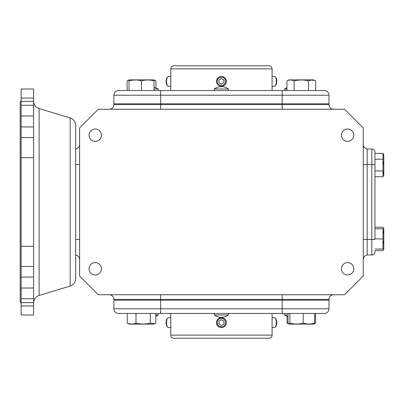 <?xml version="1.0" encoding="UTF-8"?>
<svg xmlns="http://www.w3.org/2000/svg" width="404" height="404" viewBox="0 0 404 404"><rect width="100%" height="100%" fill="white"/><g stroke="black" fill="none" stroke-linecap="round" stroke-linejoin="round"><path stroke-width="0.61" d="M39.127 108.519L70.165 117.963A7.792 7.792 180 0 1 75.689 125.417L75.689 278.583A7.792 7.792 -0 0 1 70.165 286.037L39.127 295.481A7.792 7.792 -0 0 0 33.603 302.939L33.603 101.061A7.792 7.792 180 0 0 39.127 108.519L39.127 295.481M33.603 157.696L21.134 157.696L21.134 137.557L33.603 137.557M33.603 266.443L21.134 266.443L21.134 246.304L33.603 246.304M33.603 98.041L33.603 88.996L21.134 88.996L21.134 98.041L33.603 98.041L33.603 101.328L21.134 101.328L21.134 98.041M33.603 305.959L21.134 305.959L21.134 315.004L33.603 315.004L33.603 302.672L21.134 302.672L21.134 298.733L33.603 298.733M21.134 101.328L21.134 137.557M21.134 157.696L21.134 246.304M21.134 266.443L21.134 298.733M21.134 305.959L21.134 302.672M374.952 251.01L374.952 251.879A3.116 3.116 0 0 1 371.837 254.995L367.16 254.995L367.16 239.41L367.16 254.995A4.676 4.676 0 0 0 363.267 259.605A4.676 4.676 0 0 1 367.16 254.995M374.952 176.775L382.987 176.775L383.8 175.033L383.8 155.121L382.987 153.379L374.952 153.379L374.952 152.121L374.952 239.41L371.837 239.41L371.837 254.995A3.116 3.116 0 0 0 374.952 251.879M374.952 152.121A3.116 3.116 0 0 0 371.837 149.005L367.16 149.005L367.16 239.41L367.16 164.59L371.837 164.59L371.837 239.41L363.267 239.41M383.527 172.387L383.719 173.851M383.548 162.322L383.719 165.074M383.527 154.843L383.719 156.303M371.837 149.005L371.837 164.59L374.952 164.59L374.952 159.227L382.987 159.227L382.987 153.379M374.952 170.927L382.987 170.927L382.987 159.227M382.987 176.775L382.987 170.927M155.919 87.638L155.919 80.876L153.773 79.876L129.265 79.876L127.119 80.876L127.119 90.557M153.99 90.557L153.99 80.876C153.99 79.694 153.99 79.694 153.99 80.876C153.99 79.694 153.99 79.694 153.99 80.876C149.864 79.694 145.708 79.694 141.521 80.876L141.521 90.557M144.799 80.194L147.753 79.977M132.33 80.194L135.284 79.977M129.048 90.557L129.048 80.876C129.048 79.694 129.048 79.694 129.048 80.876C133.234 79.694 137.395 79.694 141.521 80.876M21.134 303.157A2.338 2.338 0 0 1 20.2 301.288L20.2 102.712A2.338 2.338 0 0 1 21.134 100.843M282.214 109.257L282.214 104.58L328.972 104.58A4.676 4.676 0 0 0 333.648 109.257A4.676 4.676 0 0 1 328.972 104.58L328.972 103.803L113.877 103.803L328.972 103.803L328.972 95.233A4.676 4.676 0 0 0 324.296 90.557L118.554 90.557A4.676 4.676 0 0 0 113.877 95.233A4.676 4.676 0 0 1 118.554 90.557M109.201 109.257A4.676 4.676 0 0 0 113.877 104.58L113.877 95.233L160.635 95.233L160.635 90.557M282.214 313.443L324.296 313.443A4.676 4.676 0 0 0 328.972 308.767L282.214 308.767L282.214 313.443L118.554 313.443A4.676 4.676 0 0 1 113.877 308.767L113.877 300.197L160.635 300.197L113.877 300.197L113.877 299.42A4.676 4.676 0 0 0 109.201 294.743M328.972 300.197L328.972 308.767L328.972 299.42L282.214 299.42L282.214 300.197L328.972 300.197L160.635 300.197L160.635 313.443M173.887 338.229A3.116 3.116 0 0 1 170.766 335.113L272.084 335.113A3.116 3.116 0 0 1 268.963 338.229L173.887 338.229M173.887 65.771L268.963 65.771L173.887 65.771A3.116 3.116 0 0 0 170.766 68.887L272.084 68.887L272.084 90.557M268.963 65.771A3.116 3.116 0 0 1 272.084 68.887M127.245 313.443L127.245 323.124L129.265 324.124L153.773 324.124L155.798 323.124L155.798 313.443M127.245 323.124C130.144 324.306 133.062 324.306 136.002 323.124L136.002 313.443M150.278 313.443L150.278 323.124L155.02 323.543M136.002 323.124C140.728 324.306 145.485 324.306 150.278 323.124M314.13 323.816L315.605 323.124L315.605 313.443M287.057 316.413L287.057 323.124L288.294 323.543M314.832 323.543L313.585 324.124L289.077 324.124L287.057 323.124M288.032 313.443L288.032 323.124L288.754 323.973L289.905 323.124C294.304 324.306 298.738 324.306 303.207 323.124C306.984 324.306 310.792 324.306 314.63 323.124L314.63 313.443M303.207 313.443L303.207 323.124M289.905 313.443L289.905 323.124M314.63 323.124L313.585 324.124M129.048 80.184L127.119 80.876M155.919 80.876L153.99 80.184M286.931 90.557L286.931 80.876L289.077 79.876L313.585 79.876L315.731 80.876L315.731 90.557M310.322 80.219L313.943 80.219M297.935 80.189L301.328 79.977M288.719 80.219L290.532 79.977M294.132 90.557L294.132 80.876C291.749 79.694 289.35 79.694 286.931 80.876M308.53 90.557L308.53 80.876C303.768 79.694 298.965 79.694 294.132 80.876M315.731 80.876C313.347 79.694 310.949 79.694 308.53 80.876M374.952 250.621L382.987 250.621L383.8 248.879L383.8 228.967L382.987 227.225L374.952 227.225M383.553 228.79L382.987 227.225M382.987 250.621L383.553 249.056M383.548 231.457L383.719 233.855M374.952 238.921L382.987 238.921L382.987 228.79L383.8 228.967M374.952 228.79L382.987 228.79M374.952 249.056L382.987 249.056L382.987 238.921M383.8 248.879L382.987 249.056L383.527 249.056M383.548 241.587L383.719 243.986M214.413 315.004L228.437 315.004A11.691 11.691 0 0 1 214.413 315.004L214.413 313.443M228.437 315.004L228.437 313.443M214.413 88.996A11.691 11.691 0 0 1 228.437 88.996L214.413 88.996L214.413 90.557M228.437 88.996L228.437 90.557M155.798 315.004L158.247 315.004L155.798 316.413M288.032 316.776L284.603 315.004L288.032 315.004M153.99 86.986L158.247 88.996L153.99 88.996M286.931 88.996L284.603 88.996L284.603 90.557M95.233 262.62A6.186 6.186 0 0 0 89.047 268.806A6.186 6.186 0 0 0 95.233 274.993A6.186 6.186 0 0 0 101.419 268.806A6.186 6.186 0 0 0 95.233 262.62M95.233 129.007A6.186 6.186 0 0 0 89.047 135.194A6.186 6.186 0 0 0 95.233 141.38A6.186 6.186 0 0 0 101.419 135.194A6.186 6.186 0 0 0 95.233 129.007M347.617 262.62A6.186 6.186 0 0 0 341.43 268.806A6.186 6.186 0 0 0 347.617 274.993A6.186 6.186 0 0 0 353.803 268.806A6.186 6.186 0 0 0 347.617 262.62M347.617 129.007A6.186 6.186 0 0 0 341.43 135.194A6.186 6.186 0 0 0 347.617 141.38A6.186 6.186 0 0 0 353.803 135.194A6.186 6.186 0 0 0 347.617 129.007M79.588 127.962L98.288 109.257L344.561 109.257L363.267 127.962L363.267 276.038L344.561 294.743L98.288 294.743L79.588 276.038L79.588 127.962M79.588 259.605A4.676 4.676 0 0 0 75.689 254.995M79.588 144.395A4.676 4.676 0 0 1 75.689 149.005A4.676 4.676 0 0 0 79.588 144.395M328.972 299.42A4.676 4.676 0 0 1 333.648 294.743A4.676 4.676 0 0 0 328.972 299.42M363.267 144.395A4.676 4.676 0 0 0 367.16 149.005L367.16 164.59L363.267 164.59M113.877 308.767L282.214 308.767L282.214 300.197L160.635 300.197L160.635 299.42L113.877 299.42M225.583 81.361A4.156 4.156 0 0 0 221.427 77.199A4.156 4.156 0 0 0 217.266 81.361A4.156 4.156 0 0 0 221.427 85.517A4.156 4.156 0 0 0 225.583 81.361M216.478 81.361A4.949 4.949 0 0 1 221.427 76.412A4.949 4.949 0 0 1 226.371 81.361A4.949 4.949 0 0 1 221.427 86.31A4.949 4.949 0 0 1 216.478 81.361M223.902 79.931L221.427 78.502L218.953 79.931L218.953 82.785L221.427 84.214L223.902 82.785L223.902 79.931M170.766 76.412L168.433 76.412A4.949 1.894 90 0 0 167.711 76.785A4.949 1.894 90 0 0 167.65 76.856A4.949 1.894 90 0 0 166.539 81.361A4.949 1.894 90 0 0 167.65 85.865L167.044 85.143A4.156 1.591 -90 0 1 166.11 81.361A4.156 1.591 -90 0 1 167.044 77.573A4.156 1.591 -90 0 1 167.094 77.517M167.65 85.865A4.949 1.894 90 0 0 168.433 86.31L170.766 86.31M272.084 76.412L274.417 76.412A4.949 1.894 90 0 1 275.139 76.785A4.949 1.894 90 0 1 275.2 76.856A4.949 1.894 90 0 1 276.311 81.361A4.949 1.894 90 0 1 275.2 85.865A4.949 1.894 90 0 1 274.417 86.31L272.084 86.31M275.2 85.865L275.806 85.143A4.156 1.591 -90 0 0 276.74 81.361A4.156 1.591 -90 0 0 275.806 77.573A4.156 1.591 -90 0 0 275.755 77.517M217.266 322.639A4.156 4.156 0 0 1 221.427 318.483A4.156 4.156 0 0 1 225.583 322.639A4.156 4.156 0 0 1 221.427 326.801A4.156 4.156 0 0 1 217.266 322.639M226.371 322.639A4.949 4.949 0 0 0 221.427 317.69A4.949 4.949 0 0 0 216.478 322.639A4.949 4.949 0 0 0 221.427 327.588A4.949 4.949 0 0 0 226.371 322.639M223.902 324.069L221.427 325.498L218.953 324.069L218.953 321.215L221.427 319.786L223.902 321.215L223.902 324.069M170.766 327.588L168.433 327.588A4.949 1.894 -90 0 1 167.711 327.215A4.949 1.894 -90 0 1 167.65 327.144A4.949 1.894 -90 0 1 166.539 322.639A4.949 1.894 -90 0 1 167.65 318.135A4.949 1.894 -90 0 1 168.433 317.69L170.766 317.69M167.65 318.135L167.044 318.857A4.156 1.591 90 0 0 166.11 322.639A4.156 1.591 90 0 0 167.044 326.427A4.156 1.591 90 0 0 167.094 326.483M272.084 327.588L274.417 327.588A4.949 1.894 -90 0 0 275.139 327.215A4.949 1.894 -90 0 0 275.2 327.144A4.949 1.894 -90 0 0 276.311 322.639A4.949 1.894 -90 0 0 275.2 318.135L275.806 318.857A4.156 1.591 90 0 1 276.74 322.639A4.156 1.591 90 0 1 275.806 326.427A4.156 1.591 90 0 1 275.755 326.483M275.2 318.135A4.949 1.894 -90 0 0 274.417 317.69L272.084 317.69M70.165 117.963L70.165 286.037M21.134 105.267L33.603 105.267M21.134 115.978L33.603 115.978M21.134 126.942L33.603 126.942M21.134 277.058L33.603 277.058M21.134 288.022L33.603 288.022M160.635 109.257L160.635 95.233L282.214 95.233L282.214 90.557M113.877 104.58L282.214 104.58L282.214 95.233L328.972 95.233M75.689 164.59L79.588 164.59M79.588 239.41L75.689 239.41M160.635 294.743L160.635 299.42L282.214 299.42L282.214 294.743M272.084 313.443L272.084 335.113M170.766 313.443L170.766 335.113M170.766 68.887L170.766 90.557M153.773 324.124L154.096 323.973M289.077 324.124L288.754 323.973M158.247 315.004L158.247 313.443M284.603 315.004L284.603 313.443M158.247 88.996L158.247 90.557M286.931 87.638L284.603 88.996M167.044 77.573L167.65 76.856M275.806 77.573L275.2 76.856M167.044 326.427L167.65 327.144M275.806 326.427L275.2 327.144"/></g></svg>
